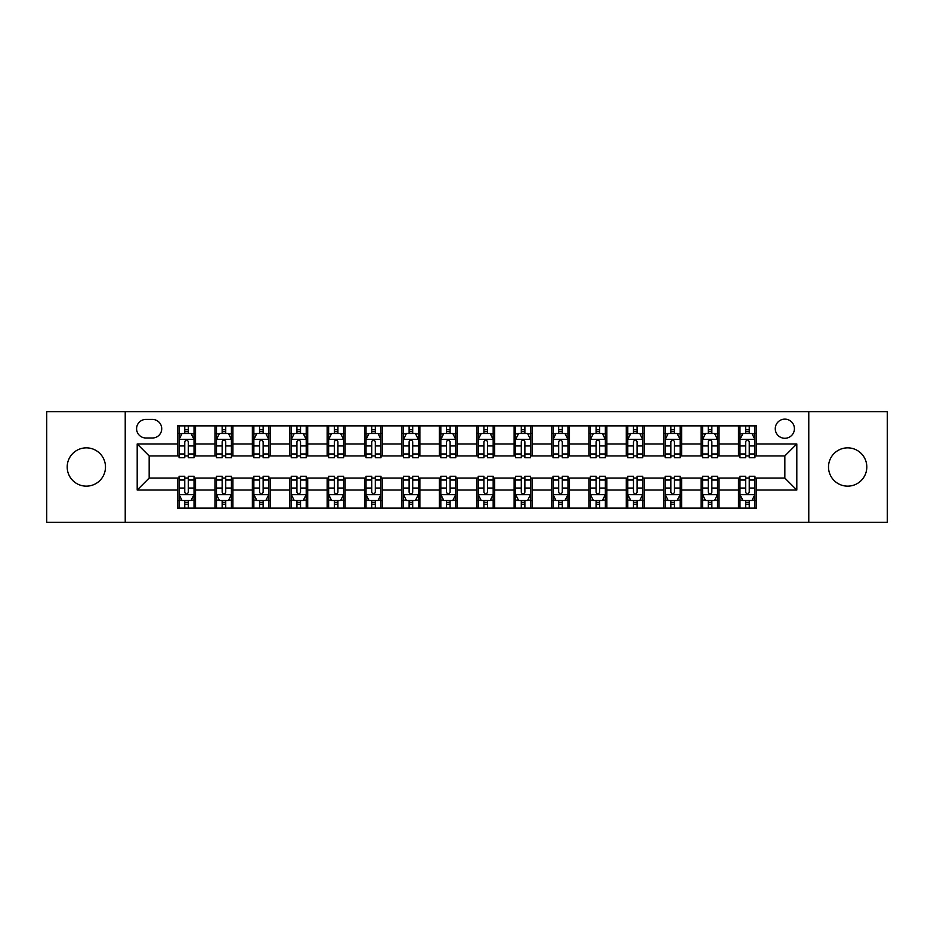 <?xml version="1.0" encoding="UTF-8"?>
<svg xmlns="http://www.w3.org/2000/svg" width="934" height="934" viewBox="0 0 934 934"><rect width="100%" height="100%" fill="white"/><g stroke="black" fill="none" stroke-linecap="round" stroke-linejoin="round"><path stroke-width="1.4" d="M847.663 447.853A19.147 19.147 0 0 0 828.516 467A19.147 19.147 0 0 0 847.663 486.147A19.147 19.147 0 0 0 866.81 467A19.147 19.147 0 0 0 847.663 447.853M86.337 447.853A19.147 19.147 0 0 0 67.19 467A19.147 19.147 0 0 0 86.337 486.147A19.147 19.147 0 0 0 105.484 467A19.147 19.147 0 0 0 86.337 447.853M784.84 419.132A9.573 9.573 0 0 0 775.267 428.706A9.573 9.573 0 0 0 784.84 438.279A9.573 9.573 0 0 0 794.414 428.706A9.573 9.573 0 0 0 784.84 419.132M808.774 522.339L887.3 522.339L887.3 411.661L808.774 411.661L808.774 522.339L125.226 522.339L125.226 411.661L46.7 411.661L46.7 522.339L125.226 522.339M145.867 437.988L152.452 437.988A9.27 9.27 0 0 0 161.722 428.706A9.27 9.27 0 0 0 152.452 419.436L145.867 419.436A9.27 9.27 0 0 0 136.597 428.706A9.27 9.27 0 0 0 145.867 437.988M808.774 411.661L125.226 411.661M177.577 490.035L137.193 490.035L137.193 443.965L177.577 443.965L177.577 455.932L149.16 455.932L149.16 478.068L177.577 478.068L177.577 508.131L756.423 508.131L756.423 478.068L784.84 478.068L784.84 455.932L756.423 455.932L756.423 443.965L796.807 443.965L796.807 490.035L756.423 490.035M756.423 443.965L756.423 425.869L177.577 425.869L177.577 443.965M738.479 425.869L738.479 455.932L739.973 455.932M745.659 455.932L749.243 455.932M754.929 455.932L756.423 455.932M738.479 455.932L717.534 455.932M701.084 425.869L701.084 455.932L702.578 455.932M708.264 455.932L711.848 455.932M701.084 455.932L680.139 455.932M663.689 425.869L663.689 455.932L665.183 455.932M670.869 455.932L674.453 455.932M663.689 455.932L642.744 455.932M626.294 425.869L626.294 455.932L627.788 455.932M633.474 455.932L637.07 455.932M626.294 455.932L605.36 455.932M588.899 425.869L588.899 455.932L590.393 455.932M596.079 455.932L599.675 455.932M588.899 455.932L567.965 455.932M551.504 425.869L551.504 455.932L553.01 455.932M558.684 455.932L562.28 455.932M551.504 455.932L530.57 455.932M514.12 425.869L514.12 455.932L515.615 455.932M521.3 455.932L524.885 455.932M514.12 455.932L493.175 455.932M476.725 425.869L476.725 455.932L478.22 455.932M483.905 455.932L487.49 455.932M476.725 455.932L455.78 455.932M439.33 425.869L439.33 455.932L440.825 455.932M446.51 455.932L450.095 455.932M439.33 455.932L418.385 455.932M401.935 425.869L401.935 455.932L403.43 455.932M409.115 455.932L412.7 455.932M401.935 455.932L380.99 455.932M364.54 425.869L364.54 455.932L366.035 455.932M371.72 455.932L375.316 455.932M364.54 455.932L343.607 455.932M327.145 425.869L327.145 455.932L328.64 455.932M334.325 455.932L337.921 455.932M327.145 455.932L306.212 455.932M289.762 425.869L289.762 455.932L291.256 455.932M296.93 455.932L300.526 455.932M289.762 455.932L268.817 455.932M252.367 425.869L252.367 455.932L253.861 455.932M259.547 455.932L263.131 455.932M252.367 455.932L231.422 455.932M214.972 425.869L214.972 455.932L216.466 455.932M222.152 455.932L225.736 455.932M214.972 455.932L194.027 455.932M177.577 455.932L179.071 455.932M184.757 455.932L188.341 455.932M177.577 478.068L179.071 478.068M184.757 478.068L188.341 478.068M194.027 478.068L195.521 478.068L195.521 508.131M216.466 478.068L195.521 478.068M222.152 478.068L225.736 478.068M231.422 478.068L232.916 478.068L232.916 508.131M253.861 478.068L232.916 478.068M259.547 478.068L263.131 478.068M268.817 478.068L270.311 478.068L270.311 508.131M291.256 478.068L270.311 478.068M296.93 478.068L300.526 478.068M306.212 478.068L307.706 478.068L307.706 508.131M328.64 478.068L307.706 478.068M334.325 478.068L337.921 478.068M343.607 478.068L345.101 478.068L345.101 508.131M366.035 478.068L345.101 478.068M371.72 478.068L375.316 478.068M380.99 478.068L382.496 478.068L382.496 508.131M403.43 478.068L382.496 478.068M409.115 478.068L412.7 478.068M418.385 478.068L419.88 478.068L419.88 508.131M440.825 478.068L419.88 478.068M446.51 478.068L450.095 478.068M455.78 478.068L457.275 478.068L457.275 508.131M478.22 478.068L457.275 478.068M483.905 478.068L487.49 478.068M493.175 478.068L494.67 478.068L494.67 508.131M515.615 478.068L494.67 478.068M521.3 478.068L524.885 478.068M530.57 478.068L532.065 478.068L532.065 508.131M553.01 478.068L532.065 478.068M558.684 478.068L562.28 478.068M567.965 478.068L569.46 478.068L569.46 508.131M590.393 478.068L569.46 478.068M596.079 478.068L599.675 478.068M605.36 478.068L606.855 478.068L606.855 508.131M627.788 478.068L606.855 478.068M633.474 478.068L637.07 478.068M642.744 478.068L644.238 478.068L644.238 508.131M665.183 478.068L644.238 478.068M670.869 478.068L674.453 478.068M680.139 478.068L681.633 478.068L681.633 508.131M702.578 478.068L681.633 478.068M708.264 478.068L711.848 478.068M717.534 478.068L719.028 478.068L719.028 508.131M739.973 478.068L719.028 478.068M745.659 478.068L749.243 478.068M754.929 478.068L756.423 478.068M195.521 425.869L195.521 455.932M177.577 433.341L179.071 433.341M184.757 433.341L188.341 433.341M194.027 433.341L195.521 433.341M177.577 500.659L179.071 500.659M184.757 500.659L188.341 500.659M194.027 500.659L195.521 500.659M214.972 478.068L214.972 508.131M232.916 425.869L232.916 455.932M214.972 433.341L216.466 433.341M222.152 433.341L225.736 433.341M231.422 433.341L232.916 433.341M214.972 500.659L216.466 500.659M222.152 500.659L225.736 500.659M231.422 500.659L232.916 500.659M252.367 478.068L252.367 508.131M252.367 500.659L253.861 500.659M259.547 500.659L263.131 500.659M268.817 500.659L270.311 500.659M270.311 425.869L270.311 455.932M252.367 433.341L253.861 433.341M259.547 433.341L263.131 433.341M268.817 433.341L270.311 433.341M289.762 478.068L289.762 508.131M289.762 500.659L291.256 500.659M296.93 500.659L300.526 500.659M306.212 500.659L307.706 500.659M307.706 425.869L307.706 455.932M289.762 433.341L291.256 433.341M296.93 433.341L300.526 433.341M306.212 433.341L307.706 433.341M327.145 478.068L327.145 508.131M327.145 500.659L328.64 500.659M334.325 500.659L337.921 500.659M343.607 500.659L345.101 500.659M345.101 425.869L345.101 455.932M327.145 433.341L328.64 433.341M334.325 433.341L337.921 433.341M343.607 433.341L345.101 433.341M364.54 478.068L364.54 508.131M364.54 500.659L366.035 500.659M371.72 500.659L375.316 500.659M380.99 500.659L382.496 500.659M382.496 425.869L382.496 455.932M364.54 433.341L366.035 433.341M371.72 433.341L375.316 433.341M380.99 433.341L382.496 433.341M401.935 478.068L401.935 508.131M401.935 500.659L403.43 500.659M409.115 500.659L412.7 500.659M418.385 500.659L419.88 500.659M419.88 425.869L419.88 455.932M401.935 433.341L403.43 433.341M409.115 433.341L412.7 433.341M418.385 433.341L419.88 433.341M439.33 478.068L439.33 508.131M439.33 500.659L440.825 500.659M446.51 500.659L450.095 500.659M455.78 500.659L457.275 500.659M457.275 425.869L457.275 455.932M439.33 433.341L440.825 433.341M446.51 433.341L450.095 433.341M455.78 433.341L457.275 433.341M476.725 478.068L476.725 508.131M476.725 500.659L478.22 500.659M483.905 500.659L487.49 500.659M493.175 500.659L494.67 500.659M494.67 425.869L494.67 455.932M476.725 433.341L478.22 433.341M483.905 433.341L487.49 433.341M493.175 433.341L494.67 433.341M514.12 478.068L514.12 508.131M514.12 500.659L515.615 500.659M521.3 500.659L524.885 500.659M530.57 500.659L532.065 500.659M532.065 425.869L532.065 455.932M514.12 433.341L515.615 433.341M521.3 433.341L524.885 433.341M530.57 433.341L532.065 433.341M551.504 478.068L551.504 508.131M551.504 500.659L553.01 500.659M558.684 500.659L562.28 500.659M567.965 500.659L569.46 500.659M569.46 425.869L569.46 455.932M551.504 433.341L553.01 433.341M558.684 433.341L562.28 433.341M567.965 433.341L569.46 433.341M588.899 478.068L588.899 508.131M588.899 500.659L590.393 500.659M596.079 500.659L599.675 500.659M605.36 500.659L606.855 500.659M606.855 425.869L606.855 455.932M588.899 433.341L590.393 433.341M596.079 433.341L599.675 433.341M605.36 433.341L606.855 433.341M626.294 478.068L626.294 508.131M626.294 500.659L627.788 500.659M633.474 500.659L637.07 500.659M642.744 500.659L644.238 500.659M644.238 425.869L644.238 455.932M626.294 433.341L627.788 433.341M633.474 433.341L637.07 433.341M642.744 433.341L644.238 433.341M663.689 478.068L663.689 508.131M663.689 500.659L665.183 500.659M670.869 500.659L674.453 500.659M680.139 500.659L681.633 500.659M681.633 425.869L681.633 455.932M663.689 433.341L665.183 433.341M670.869 433.341L674.453 433.341M680.139 433.341L681.633 433.341M701.084 478.068L701.084 508.131M701.084 500.659L702.578 500.659M708.264 500.659L711.848 500.659M717.534 500.659L719.028 500.659M719.028 425.869L719.028 455.932M701.084 433.341L702.578 433.341M708.264 433.341L711.848 433.341M717.534 433.341L719.028 433.341M738.479 478.068L738.479 508.131M738.479 500.659L739.973 500.659M745.659 500.659L749.243 500.659M754.929 500.659L756.423 500.659M738.479 433.341L739.973 433.341M745.659 433.341L749.243 433.341M754.929 433.341L756.423 433.341M149.16 455.932L137.193 443.965M149.16 478.068L137.193 490.035M796.807 443.965L784.84 455.932M796.807 490.035L784.84 478.068M188.341 429.757L184.757 429.757M194.027 453.971L188.341 453.971L188.341 457.73L194.027 457.73L194.027 439.482L191.038 433.493L182.06 433.493L179.071 439.482L179.071 457.73L184.757 457.73L184.757 453.971L179.071 453.971M179.071 439.482L179.071 425.869M194.027 439.482L194.027 425.869M184.757 433.493L184.757 425.869M188.341 425.869L188.341 433.493M188.341 453.971L188.341 441.724C187.15 439.412 185.959 439.412 184.757 441.724L184.757 453.971M184.757 504.243L188.341 504.243M179.071 480.029L184.757 480.029L184.757 476.27L179.071 476.27L179.071 494.518L182.06 500.507L191.038 500.507L194.027 494.518L194.027 476.27L188.341 476.27L188.341 480.029L194.027 480.029M194.027 494.518L194.027 508.131M179.071 494.518L179.071 508.131M188.341 500.507L188.341 508.131M184.757 508.131L184.757 500.507M184.757 480.029L184.757 492.276C185.948 494.588 187.15 494.588 188.341 492.276L188.341 480.029M225.736 429.757L222.152 429.757M231.422 453.971L225.736 453.971L225.736 457.73L231.422 457.73L231.422 439.482L228.433 433.493L219.455 433.493L216.466 439.482L216.466 457.73L222.152 457.73L222.152 453.971L216.466 453.971M216.466 439.482L216.466 425.869M231.422 439.482L231.422 425.869M222.152 433.493L222.152 425.869M225.736 425.869L225.736 433.493M225.736 453.971L225.736 441.724C224.545 439.412 223.343 439.412 222.152 441.724L222.152 453.971M263.131 429.757L259.547 429.757M268.817 453.971L263.131 453.971L263.131 457.73L268.817 457.73L268.817 439.482L265.828 433.493L256.85 433.493L253.861 439.482L253.861 457.73L259.547 457.73L259.547 453.971L253.861 453.971M253.861 439.482L253.861 425.869M268.817 439.482L268.817 425.869M259.547 433.493L259.547 425.869M263.131 425.869L263.131 433.493M263.131 453.971L263.131 441.724C261.94 439.412 260.738 439.412 259.547 441.724L259.547 453.971M300.526 429.757L296.93 429.757M306.212 453.971L300.526 453.971L300.526 457.73L306.212 457.73L306.212 439.482L303.223 433.493L294.245 433.493L291.256 439.482L291.256 457.73L296.93 457.73L296.93 453.971L291.256 453.971M291.256 439.482L291.256 425.869M306.212 439.482L306.212 425.869M296.93 433.493L296.93 425.869M300.526 425.869L300.526 433.493M300.526 453.971L300.526 441.724C299.335 439.412 298.133 439.412 296.93 441.724L296.93 453.971M222.152 504.243L225.736 504.243M216.466 480.029L222.152 480.029L222.152 476.27L216.466 476.27L216.466 494.518L219.455 500.507L228.433 500.507L231.422 494.518L231.422 476.27L225.736 476.27L225.736 480.029L231.422 480.029M231.422 494.518L231.422 508.131M216.466 494.518L216.466 508.131M225.736 500.507L225.736 508.131M222.152 508.131L222.152 500.507M222.152 480.029L222.152 492.276C223.343 494.588 224.545 494.588 225.736 492.276L225.736 480.029M259.547 504.243L263.131 504.243M253.861 480.029L259.547 480.029L259.547 476.27L253.861 476.27L253.861 494.518L256.85 500.507L265.828 500.507L268.817 494.518L268.817 476.27L263.131 476.27L263.131 480.029L268.817 480.029M268.817 494.518L268.817 508.131M253.861 494.518L253.861 508.131M263.131 500.507L263.131 508.131M259.547 508.131L259.547 500.507M259.547 480.029L259.547 492.276C260.738 494.588 261.929 494.588 263.131 492.276L263.131 480.029M296.93 504.243L300.526 504.243M291.256 480.029L296.93 480.029L296.93 476.27L291.256 476.27L291.256 494.518L294.245 500.507L303.223 500.507L306.212 494.518L306.212 476.27L300.526 476.27L300.526 480.029L306.212 480.029M306.212 494.518L306.212 508.131M291.256 494.518L291.256 508.131M300.526 500.507L300.526 508.131M296.93 508.131L296.93 500.507M296.93 480.029L296.93 492.276C298.133 494.588 299.324 494.588 300.526 492.276L300.526 480.029M337.921 429.757L334.325 429.757M343.607 453.971L337.921 453.971L337.921 457.73L343.607 457.73L343.607 439.482L340.606 433.493L331.64 433.493L328.64 439.482L328.64 457.73L334.325 457.73L334.325 453.971L328.64 453.971M328.64 439.482L328.64 425.869M343.607 439.482L343.607 425.869M334.325 433.493L334.325 425.869M337.921 425.869L337.921 433.493M337.921 453.971L337.921 441.724C336.719 439.412 335.528 439.412 334.325 441.724L334.325 453.971M334.325 504.243L337.921 504.243M328.64 480.029L334.325 480.029L334.325 476.27L328.64 476.27L328.64 494.518L331.64 500.507L340.606 500.507L343.607 494.518L343.607 476.27L337.921 476.27L337.921 480.029L343.607 480.029M343.607 494.518L343.607 508.131M328.64 494.518L328.64 508.131M337.921 500.507L337.921 508.131M334.325 508.131L334.325 500.507M334.325 480.029L334.325 492.276C335.528 494.588 336.719 494.588 337.921 492.276L337.921 480.029M375.316 429.757L371.72 429.757M380.99 453.971L375.316 453.971L375.316 457.73L380.99 457.73L380.99 439.482L378.001 433.493L369.035 433.493L366.035 439.482L366.035 457.73L371.72 457.73L371.72 453.971L366.035 453.971M366.035 439.482L366.035 425.869M380.99 439.482L380.99 425.869M371.72 433.493L371.72 425.869M375.316 425.869L375.316 433.493M375.316 453.971L375.316 441.724C374.114 439.412 372.923 439.412 371.72 441.724L371.72 453.971M412.7 429.757L409.115 429.757M418.385 453.971L412.7 453.971L412.7 457.73L418.385 457.73L418.385 439.482L415.397 433.493L406.418 433.493L403.43 439.482L403.43 457.73L409.115 457.73L409.115 453.971L403.43 453.971M403.43 439.482L403.43 425.869M418.385 439.482L418.385 425.869M409.115 433.493L409.115 425.869M412.7 425.869L412.7 433.493M412.7 453.971L412.7 441.724C411.509 439.412 410.318 439.412 409.115 441.724L409.115 453.971M450.095 429.757L446.51 429.757M455.78 453.971L450.095 453.971L450.095 457.73L455.78 457.73L455.78 439.482L452.792 433.493L443.813 433.493L440.825 439.482L440.825 457.73L446.51 457.73L446.51 453.971L440.825 453.971M440.825 439.482L440.825 425.869M455.78 439.482L455.78 425.869M446.51 433.493L446.51 425.869M450.095 425.869L450.095 433.493M450.095 453.971L450.095 441.724C448.904 439.412 447.701 439.412 446.51 441.724L446.51 453.971M487.49 429.757L483.905 429.757M493.175 453.971L487.49 453.971L487.49 457.73L493.175 457.73L493.175 439.482L490.187 433.493L481.208 433.493L478.22 439.482L478.22 457.73L483.905 457.73L483.905 453.971L478.22 453.971M478.22 439.482L478.22 425.869M493.175 439.482L493.175 425.869M483.905 433.493L483.905 425.869M487.49 425.869L487.49 433.493M487.49 453.971L487.49 441.724C486.299 439.412 485.096 439.412 483.905 441.724L483.905 453.971M524.885 429.757L521.3 429.757M530.57 453.971L524.885 453.971L524.885 457.73L530.57 457.73L530.57 439.482L527.582 433.493L518.603 433.493L515.615 439.482L515.615 457.73L521.3 457.73L521.3 453.971L515.615 453.971M515.615 439.482L515.615 425.869M530.57 439.482L530.57 425.869M521.3 433.493L521.3 425.869M524.885 425.869L524.885 433.493M524.885 453.971L524.885 441.724C523.694 439.412 522.491 439.412 521.3 441.724L521.3 453.971M371.72 504.243L375.316 504.243M366.035 480.029L371.72 480.029L371.72 476.27L366.035 476.27L366.035 494.518L369.035 500.507L378.001 500.507L380.99 494.518L380.99 476.27L375.316 476.27L375.316 480.029L380.99 480.029M380.99 494.518L380.99 508.131M366.035 494.518L366.035 508.131M375.316 500.507L375.316 508.131M371.72 508.131L371.72 500.507M371.72 480.029L371.72 492.276C372.911 494.588 374.114 494.588 375.316 492.276L375.316 480.029M409.115 504.243L412.7 504.243M403.43 480.029L409.115 480.029L409.115 476.27L403.43 476.27L403.43 494.518L406.418 500.507L415.397 500.507L418.385 494.518L418.385 476.27L412.7 476.27L412.7 480.029L418.385 480.029M418.385 494.518L418.385 508.131M403.43 494.518L403.43 508.131M412.7 500.507L412.7 508.131M409.115 508.131L409.115 500.507M409.115 480.029L409.115 492.276C410.306 494.588 411.509 494.588 412.7 492.276L412.7 480.029M446.51 504.243L450.095 504.243M440.825 480.029L446.51 480.029L446.51 476.27L440.825 476.27L440.825 494.518L443.813 500.507L452.792 500.507L455.78 494.518L455.78 476.27L450.095 476.27L450.095 480.029L455.78 480.029M455.78 494.518L455.78 508.131M440.825 494.518L440.825 508.131M450.095 500.507L450.095 508.131M446.51 508.131L446.51 500.507M446.51 480.029L446.51 492.276C447.701 494.588 448.904 494.588 450.095 492.276L450.095 480.029M483.905 504.243L487.49 504.243M478.22 480.029L483.905 480.029L483.905 476.27L478.22 476.27L478.22 494.518L481.208 500.507L490.187 500.507L493.175 494.518L493.175 476.27L487.49 476.27L487.49 480.029L493.175 480.029M493.175 494.518L493.175 508.131M478.22 494.518L478.22 508.131M487.49 500.507L487.49 508.131M483.905 508.131L483.905 500.507M483.905 480.029L483.905 492.276C485.096 494.588 486.299 494.588 487.49 492.276L487.49 480.029M521.3 504.243L524.885 504.243M515.615 480.029L521.3 480.029L521.3 476.27L515.615 476.27L515.615 494.518L518.603 500.507L527.582 500.507L530.57 494.518L530.57 476.27L524.885 476.27L524.885 480.029L530.57 480.029M530.57 494.518L530.57 508.131M515.615 494.518L515.615 508.131M524.885 500.507L524.885 508.131M521.3 508.131L521.3 500.507M521.3 480.029L521.3 492.276C522.491 494.588 523.682 494.588 524.885 492.276L524.885 480.029M562.28 429.757L558.684 429.757M567.965 453.971L562.28 453.971L562.28 457.73L567.965 457.73L567.965 439.482L564.965 433.493L555.999 433.493L553.01 439.482L553.01 457.73L558.684 457.73L558.684 453.971L553.01 453.971M553.01 439.482L553.01 425.869M567.965 439.482L567.965 425.869M558.684 433.493L558.684 425.869M562.28 425.869L562.28 433.493M562.28 453.971L562.28 441.724C561.089 439.412 559.886 439.412 558.684 441.724L558.684 453.971M558.684 504.243L562.28 504.243M553.01 480.029L558.684 480.029L558.684 476.27L553.01 476.27L553.01 494.518L555.999 500.507L564.965 500.507L567.965 494.518L567.965 476.27L562.28 476.27L562.28 480.029L567.965 480.029M567.965 494.518L567.965 508.131M553.01 494.518L553.01 508.131M562.28 500.507L562.28 508.131M558.684 508.131L558.684 500.507M558.684 480.029L558.684 492.276C559.886 494.588 561.077 494.588 562.28 492.276L562.28 480.029M599.675 429.757L596.079 429.757M605.36 453.971L599.675 453.971L599.675 457.73L605.36 457.73L605.36 439.482L602.36 433.493L593.394 433.493L590.393 439.482L590.393 457.73L596.079 457.73L596.079 453.971L590.393 453.971M590.393 439.482L590.393 425.869M605.36 439.482L605.36 425.869M596.079 433.493L596.079 425.869M599.675 425.869L599.675 433.493M599.675 453.971L599.675 441.724C598.472 439.412 597.281 439.412 596.079 441.724L596.079 453.971M596.079 504.243L599.675 504.243M590.393 480.029L596.079 480.029L596.079 476.27L590.393 476.27L590.393 494.518L593.394 500.507L602.36 500.507L605.36 494.518L605.36 476.27L599.675 476.27L599.675 480.029L605.36 480.029M605.36 494.518L605.36 508.131M590.393 494.518L590.393 508.131M599.675 500.507L599.675 508.131M596.079 508.131L596.079 500.507M596.079 480.029L596.079 492.276C597.281 494.588 598.472 494.588 599.675 492.276L599.675 480.029M637.07 429.757L633.474 429.757M642.744 453.971L637.07 453.971L637.07 457.73L642.744 457.73L642.744 439.482L639.755 433.493L630.777 433.493L627.788 439.482L627.788 457.73L633.474 457.73L633.474 453.971L627.788 453.971M627.788 439.482L627.788 425.869M642.744 439.482L642.744 425.869M633.474 433.493L633.474 425.869M637.07 425.869L637.07 433.493M637.07 453.971L637.07 441.724C635.867 439.412 634.676 439.412 633.474 441.724L633.474 453.971M633.474 504.243L637.07 504.243M627.788 480.029L633.474 480.029L633.474 476.27L627.788 476.27L627.788 494.518L630.777 500.507L639.755 500.507L642.744 494.518L642.744 476.27L637.07 476.27L637.07 480.029L642.744 480.029M642.744 494.518L642.744 508.131M627.788 494.518L627.788 508.131M637.07 500.507L637.07 508.131M633.474 508.131L633.474 500.507M633.474 480.029L633.474 492.276C634.665 494.588 635.867 494.588 637.07 492.276L637.07 480.029M674.453 429.757L670.869 429.757M680.139 453.971L674.453 453.971L674.453 457.73L680.139 457.73L680.139 439.482L677.15 433.493L668.172 433.493L665.183 439.482L665.183 457.73L670.869 457.73L670.869 453.971L665.183 453.971M665.183 439.482L665.183 425.869M680.139 439.482L680.139 425.869M670.869 433.493L670.869 425.869M674.453 425.869L674.453 433.493M674.453 453.971L674.453 441.724C673.262 439.412 672.071 439.412 670.869 441.724L670.869 453.971M670.869 504.243L674.453 504.243M665.183 480.029L670.869 480.029L670.869 476.27L665.183 476.27L665.183 494.518L668.172 500.507L677.15 500.507L680.139 494.518L680.139 476.27L674.453 476.27L674.453 480.029L680.139 480.029M680.139 494.518L680.139 508.131M665.183 494.518L665.183 508.131M674.453 500.507L674.453 508.131M670.869 508.131L670.869 500.507M670.869 480.029L670.869 492.276C672.06 494.588 673.262 494.588 674.453 492.276L674.453 480.029M711.848 429.757L708.264 429.757M717.534 453.971L711.848 453.971L711.848 457.73L717.534 457.73L717.534 439.482L714.545 433.493L705.567 433.493L702.578 439.482L702.578 457.73L708.264 457.73L708.264 453.971L702.578 453.971M702.578 439.482L702.578 425.869M717.534 439.482L717.534 425.869M708.264 433.493L708.264 425.869M711.848 425.869L711.848 433.493M711.848 453.971L711.848 441.724C710.657 439.412 709.455 439.412 708.264 441.724L708.264 453.971M708.264 504.243L711.848 504.243M702.578 480.029L708.264 480.029L708.264 476.27L702.578 476.27L702.578 494.518L705.567 500.507L714.545 500.507L717.534 494.518L717.534 476.27L711.848 476.27L711.848 480.029L717.534 480.029M717.534 494.518L717.534 508.131M702.578 494.518L702.578 508.131M711.848 500.507L711.848 508.131M708.264 508.131L708.264 500.507M708.264 480.029L708.264 492.276C709.455 494.588 710.657 494.588 711.848 492.276L711.848 480.029M749.243 429.757L745.659 429.757M754.929 453.971L749.243 453.971L749.243 457.73L754.929 457.73L754.929 439.482L751.94 433.493L742.962 433.493L739.973 439.482L739.973 457.73L745.659 457.73L745.659 453.971L739.973 453.971M739.973 439.482L739.973 425.869M754.929 439.482L754.929 425.869M745.659 433.493L745.659 425.869M749.243 425.869L749.243 433.493M749.243 453.971L749.243 441.724C748.052 439.412 746.85 439.412 745.659 441.724L745.659 453.971M745.659 504.243L749.243 504.243M739.973 480.029L745.659 480.029L745.659 476.27L739.973 476.27L739.973 494.518L742.962 500.507L751.94 500.507L754.929 494.518L754.929 476.27L749.243 476.27L749.243 480.029L754.929 480.029M754.929 494.518L754.929 508.131M739.973 494.518L739.973 508.131M749.243 500.507L749.243 508.131M745.659 508.131L745.659 500.507M745.659 480.029L745.659 492.276C746.85 494.588 748.041 494.588 749.243 492.276L749.243 480.029M214.972 490.035L195.521 490.035M214.972 443.965L195.521 443.965M252.367 443.965L232.916 443.965M252.367 490.035L232.916 490.035M289.762 443.965L270.311 443.965M289.762 490.035L270.311 490.035M327.145 443.965L307.706 443.965M327.145 490.035L307.706 490.035M364.54 443.965L345.101 443.965M364.54 490.035L345.101 490.035M401.935 443.965L382.496 443.965M401.935 490.035L382.496 490.035M439.33 443.965L419.88 443.965M439.33 490.035L419.88 490.035M476.725 443.965L457.275 443.965M476.725 490.035L457.275 490.035M514.12 443.965L494.67 443.965M514.12 490.035L494.67 490.035M551.504 443.965L532.065 443.965M551.504 490.035L532.065 490.035M588.899 443.965L569.46 443.965M588.899 490.035L569.46 490.035M626.294 443.965L606.855 443.965M626.294 490.035L606.855 490.035M663.689 443.965L644.238 443.965M663.689 490.035L644.238 490.035M701.084 443.965L681.633 443.965M701.084 490.035L681.633 490.035M738.479 443.965L719.028 443.965M738.479 490.035L719.028 490.035M193.957 439.33L179.141 439.33M179.071 433.855L181.885 433.855M191.213 433.855L194.027 433.855M184.757 445.962L179.071 445.962M194.027 445.962L188.341 445.962M188.341 431.66L184.757 431.66M179.141 494.67L193.957 494.67M194.027 500.145L191.213 500.145M181.885 500.145L179.071 500.145M188.341 488.038L194.027 488.038M179.071 488.038L184.757 488.038M184.757 502.34L188.341 502.34M231.352 439.33L216.536 439.33M216.466 433.855L219.28 433.855M228.608 433.855L231.422 433.855M222.152 445.962L216.466 445.962M231.422 445.962L225.736 445.962M225.736 431.66L222.152 431.66M268.747 439.33L253.931 439.33M253.861 433.855L256.675 433.855M266.003 433.855L268.817 433.855M259.547 445.962L253.861 445.962M268.817 445.962L263.131 445.962M263.131 431.66L259.547 431.66M306.13 439.33L291.326 439.33M291.256 433.855L294.058 433.855M303.398 433.855L306.212 433.855M296.93 445.962L291.256 445.962M306.212 445.962L300.526 445.962M300.526 431.66L296.93 431.66M216.536 494.67L231.352 494.67M231.422 500.145L228.608 500.145M219.28 500.145L216.466 500.145M225.736 488.038L231.422 488.038M216.466 488.038L222.152 488.038M222.152 502.34L225.736 502.34M253.931 494.67L268.747 494.67M268.817 500.145L266.003 500.145M256.675 500.145L253.861 500.145M263.131 488.038L268.817 488.038M253.861 488.038L259.547 488.038M259.547 502.34L263.131 502.34M291.326 494.67L306.13 494.67M306.212 500.145L303.398 500.145M294.058 500.145L291.256 500.145M300.526 488.038L306.212 488.038M291.256 488.038L296.93 488.038M296.93 502.34L300.526 502.34M343.525 439.33L328.721 439.33M328.64 433.855L331.453 433.855M340.793 433.855L343.607 433.855M334.325 445.962L328.64 445.962M343.607 445.962L337.921 445.962M337.921 431.66L334.325 431.66M328.721 494.67L343.525 494.67M343.607 500.145L340.793 500.145M331.453 500.145L328.64 500.145M337.921 488.038L343.607 488.038M328.64 488.038L334.325 488.038M334.325 502.34L337.921 502.34M380.92 439.33L366.116 439.33M366.035 433.855L368.848 433.855M378.188 433.855L380.99 433.855M371.72 445.962L366.035 445.962M380.99 445.962L375.316 445.962M375.316 431.66L371.72 431.66M418.315 439.33L403.511 439.33M403.43 433.855L406.243 433.855M415.572 433.855L418.385 433.855M409.115 445.962L403.43 445.962M418.385 445.962L412.7 445.962M412.7 431.66L409.115 431.66M455.71 439.33L440.895 439.33M440.825 433.855L443.638 433.855M452.967 433.855L455.78 433.855M446.51 445.962L440.825 445.962M455.78 445.962L450.095 445.962M450.095 431.66L446.51 431.66M493.105 439.33L478.29 439.33M478.22 433.855L481.033 433.855M490.362 433.855L493.175 433.855M483.905 445.962L478.22 445.962M493.175 445.962L487.49 445.962M487.49 431.66L483.905 431.66M530.489 439.33L515.685 439.33M515.615 433.855L518.428 433.855M527.757 433.855L530.57 433.855M521.3 445.962L515.615 445.962M530.57 445.962L524.885 445.962M524.885 431.66L521.3 431.66M366.116 494.67L380.92 494.67M380.99 500.145L378.188 500.145M368.848 500.145L366.035 500.145M375.316 488.038L380.99 488.038M366.035 488.038L371.72 488.038M371.72 502.34L375.316 502.34M403.511 494.67L418.315 494.67M418.385 500.145L415.572 500.145M406.243 500.145L403.43 500.145M412.7 488.038L418.385 488.038M403.43 488.038L409.115 488.038M409.115 502.34L412.7 502.34M440.895 494.67L455.71 494.67M455.78 500.145L452.967 500.145M443.638 500.145L440.825 500.145M450.095 488.038L455.78 488.038M440.825 488.038L446.51 488.038M446.51 502.34L450.095 502.34M478.29 494.67L493.105 494.67M493.175 500.145L490.362 500.145M481.033 500.145L478.22 500.145M487.49 488.038L493.175 488.038M478.22 488.038L483.905 488.038M483.905 502.34L487.49 502.34M515.685 494.67L530.489 494.67M530.57 500.145L527.757 500.145M518.428 500.145L515.615 500.145M524.885 488.038L530.57 488.038M515.615 488.038L521.3 488.038M521.3 502.34L524.885 502.34M567.884 439.33L553.08 439.33M553.01 433.855L555.812 433.855M565.152 433.855L567.965 433.855M558.684 445.962L553.01 445.962M567.965 445.962L562.28 445.962M562.28 431.66L558.684 431.66M553.08 494.67L567.884 494.67M567.965 500.145L565.152 500.145M555.812 500.145L553.01 500.145M562.28 488.038L567.965 488.038M553.01 488.038L558.684 488.038M558.684 502.34L562.28 502.34M605.279 439.33L590.475 439.33M590.393 433.855L593.207 433.855M602.547 433.855L605.36 433.855M596.079 445.962L590.393 445.962M605.36 445.962L599.675 445.962M599.675 431.66L596.079 431.66M590.475 494.67L605.279 494.67M605.36 500.145L602.547 500.145M593.207 500.145L590.393 500.145M599.675 488.038L605.36 488.038M590.393 488.038L596.079 488.038M596.079 502.34L599.675 502.34M642.674 439.33L627.87 439.33M627.788 433.855L630.602 433.855M639.942 433.855L642.744 433.855M633.474 445.962L627.788 445.962M642.744 445.962L637.07 445.962M637.07 431.66L633.474 431.66M627.87 494.67L642.674 494.67M642.744 500.145L639.942 500.145M630.602 500.145L627.788 500.145M637.07 488.038L642.744 488.038M627.788 488.038L633.474 488.038M633.474 502.34L637.07 502.34M680.069 439.33L665.253 439.33M665.183 433.855L667.997 433.855M677.325 433.855L680.139 433.855M670.869 445.962L665.183 445.962M680.139 445.962L674.453 445.962M674.453 431.66L670.869 431.66M665.253 494.67L680.069 494.67M680.139 500.145L677.325 500.145M667.997 500.145L665.183 500.145M674.453 488.038L680.139 488.038M665.183 488.038L670.869 488.038M670.869 502.34L674.453 502.34M717.464 439.33L702.648 439.33M702.578 433.855L705.392 433.855M714.72 433.855L717.534 433.855M708.264 445.962L702.578 445.962M717.534 445.962L711.848 445.962M711.848 431.66L708.264 431.66M702.648 494.67L717.464 494.67M717.534 500.145L714.72 500.145M705.392 500.145L702.578 500.145M711.848 488.038L717.534 488.038M702.578 488.038L708.264 488.038M708.264 502.34L711.848 502.34M754.859 439.33L740.043 439.33M739.973 433.855L742.787 433.855M752.115 433.855L754.929 433.855M745.659 445.962L739.973 445.962M754.929 445.962L749.243 445.962M749.243 431.66L745.659 431.66M740.043 494.67L754.859 494.67M754.929 500.145L752.115 500.145M742.787 500.145L739.973 500.145M749.243 488.038L754.929 488.038M739.973 488.038L745.659 488.038M745.659 502.34L749.243 502.34"/></g></svg>
